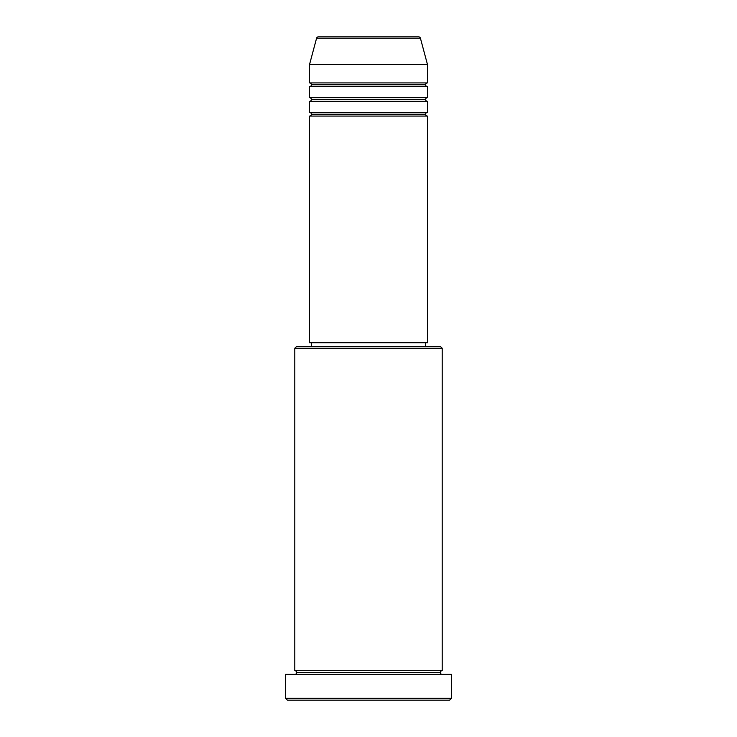 <?xml version="1.0" encoding="UTF-8"?>
<svg xmlns="http://www.w3.org/2000/svg" width="737" height="737" viewBox="0 0 737 737"><rect width="100%" height="100%" fill="white"/><g stroke="black" fill="none" stroke-linecap="round" stroke-linejoin="round"><path stroke-width="1.11" d="M418.644 36.85L318.356 36.85A1.843 1.843 0 0 0 316.578 38.213L420.422 38.213A1.843 1.843 0 0 0 418.644 36.85L318.356 36.85A1.843 1.843 0 0 0 316.578 38.213L309.54 64.487L427.46 64.487L420.422 38.213L316.578 38.213L309.54 64.487L309.54 82.912A1.843 1.843 0 0 1 311.382 84.755A1.843 1.843 0 0 1 309.54 86.597L309.54 97.653A1.843 1.843 0 0 1 311.382 99.495A1.843 1.843 0 0 1 309.54 101.338L309.54 112.392A1.843 1.843 0 0 1 311.382 114.235A1.843 1.843 0 0 1 309.54 116.078L309.54 342.705L427.46 342.705L427.46 116.078A1.843 1.843 0 0 1 425.618 114.235A1.843 1.843 0 0 1 427.451 112.392L427.46 101.338A1.843 1.843 0 0 1 425.618 99.495A1.843 1.843 0 0 1 427.451 97.653L427.46 86.597A1.843 1.843 0 0 1 425.618 84.755A1.843 1.843 0 0 1 427.451 82.912L427.46 64.487L309.54 64.487L309.54 82.912L427.46 82.912A1.843 1.843 0 0 0 425.618 84.755L311.382 84.755A1.843 1.843 0 0 0 309.54 82.912L427.46 82.912L427.46 64.487L420.422 38.213A1.843 1.843 0 0 0 418.644 36.85M442.2 348.233L440.358 346.39L296.642 346.39L294.8 348.233L442.2 348.233L294.8 348.233L294.8 670.67A1.843 1.843 0 0 1 296.642 672.513A1.843 1.843 0 0 1 294.8 674.355A1.843 1.843 0 0 0 296.642 672.513A1.843 1.843 0 0 0 294.8 670.67L442.2 670.67L442.2 348.233L442.2 670.67A1.843 1.843 0 0 0 440.358 672.513A1.843 1.843 0 0 1 442.2 670.67L294.8 670.67L294.8 348.233L296.642 346.39L440.358 346.39L442.2 348.233M285.587 698.308L287.43 700.15L449.57 700.15L451.413 698.308L285.587 698.308L451.413 698.308L451.413 674.355L285.587 674.355L285.587 698.308L285.587 674.355L451.413 674.355L451.413 698.308L449.57 700.15L287.43 700.15L285.587 698.308M442.2 674.355A1.843 1.843 0 0 1 440.358 672.513L296.642 672.513L440.358 672.513A1.843 1.843 0 0 0 442.2 674.355M309.54 112.392L427.46 112.392A1.843 1.843 0 0 0 425.618 114.235L311.382 114.235A1.843 1.843 0 0 0 309.54 112.392L309.54 101.338A1.843 1.843 0 0 0 311.382 99.495A1.843 1.843 0 0 0 309.54 97.653L427.46 97.653A1.843 1.843 0 0 0 425.618 99.495L311.382 99.495L425.618 99.495A1.843 1.843 0 0 0 427.451 101.338L309.54 101.338L427.46 101.338L427.46 112.392L309.54 112.392M427.46 116.078L309.54 116.078A1.843 1.843 0 0 0 311.382 114.235L425.618 114.235A1.843 1.843 0 0 0 427.451 116.078L427.46 342.705L309.54 342.705L309.54 116.078L427.46 116.078M425.618 346.39L425.618 342.705L425.618 346.39M311.382 342.705L311.382 346.39L311.382 342.705M427.46 86.597L309.54 86.597A1.843 1.843 0 0 0 311.382 84.755L425.618 84.755A1.843 1.843 0 0 0 427.451 86.597L427.46 97.653L309.54 97.653L309.54 86.597L427.46 86.597"/></g></svg>
